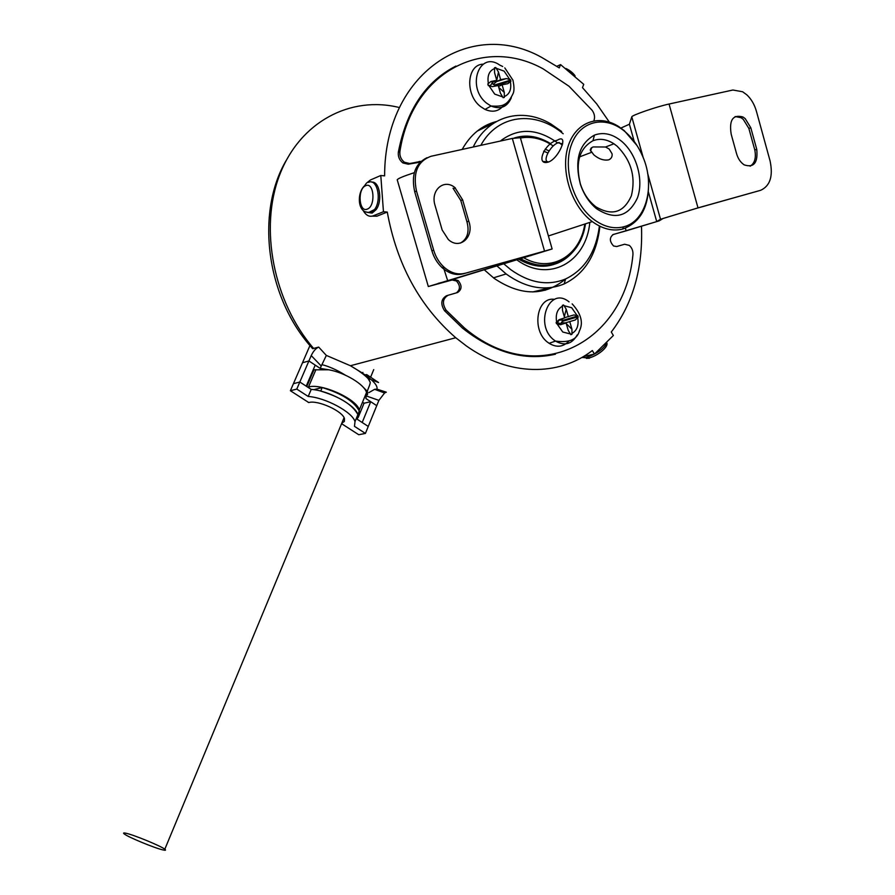<?xml version="1.0" encoding="UTF-8"?>
<svg xmlns="http://www.w3.org/2000/svg" width="895" height="895" viewBox="0 0 895 895"><rect width="100%" height="100%" fill="white"/><g stroke="black" fill="none" stroke-linecap="round" stroke-linejoin="round"><path stroke-width="1.34" d="M367.039 212.339L372.152 213.077L376.09 209.665C382.825 200.905 379.625 180.924 371.727 182.132M341.588 423.682L358.761 434.735L365.417 433.415L368.259 426.434L362.184 422.496L370.709 401.71L364.052 403.22L358.179 417.484M365.417 433.415L354.476 426.344L355.002 421.646L359.342 411.107L357.899 414.62L357.351 419.352L368.259 426.434L376.739 405.67L370.709 401.71M359.342 411.107C354.219 401.396 341.834 393.543 322.189 387.546L320.69 391.07C340.346 397.089 352.753 404.932 357.899 414.62C355.539 405.122 328.499 390.444 311.225 389.414L299.825 382.02L308.909 360.965L315.219 365.126L306.202 386.148L299.825 382.02L293.426 383.698L309.95 345.537M318.687 347.081L326.328 355.416L350.426 365.742L361.793 372.678C372.835 379.961 377.891 385.443 376.963 389.124L386.316 392.189L384.593 392.983L378.898 400.378L376.739 405.67L365.921 398.543L366.525 392.502C364.545 384.526 344.754 372.533 328.801 369.792L320.197 368.404L308.909 360.965L302.488 362.766L308.909 360.965L311.225 355.583C313.306 351.209 315.79 348.368 318.687 347.081L312.679 348.681L310.778 346.522M322.189 387.546L313.686 389.683M125.949 833.234C133.635 834.778 160.899 845.999 164.814 849.221C166.213 850.295 165.586 850.518 162.935 849.914C154.857 848.169 128.265 837.205 124.282 833.961C122.939 832.943 123.499 832.697 125.949 833.234M355.002 421.646C352.596 412.237 325.489 397.559 308.204 396.463L296.782 389.09L290.383 390.723L308.764 402.549C317.714 399.785 342.74 411.118 344.497 418.692L344.34 421.467L341.8 423.167M290.383 390.723L293.426 383.698L299.825 382.02L296.782 389.09M308.204 396.463L311.225 389.414M592.938 218.727C603.163 226.603 613.343 229.31 623.468 226.86C646.179 221.647 655.666 185.701 642.755 156.535C638.437 146.388 632.53 138.098 625.034 131.666C605.814 115.097 580.62 120.266 571.726 143.871C562.53 167.231 572.688 202.897 592.938 218.727M648.439 179.817C649.557 205.962 640.965 222.374 622.685 229.053C612.661 231.514 602.536 229.03 592.289 221.591L591.103 220.685C571.144 205.056 560.404 170.643 568.068 146.467C575.485 122.1 599.012 113.598 619.038 126.777L624.307 130.692L636.916 145.404M596.618 208.759C589.246 202.695 583.831 194.495 580.352 184.18C574.31 160.093 579.009 143.748 594.459 135.111C603.431 131.845 612.448 133.881 621.51 141.209C636.613 153.772 643.964 180.018 637.453 197.884C628.469 216.825 614.854 220.45 596.618 208.759M617.002 146.086L613.936 143.793C606.754 139.184 599.762 138.166 592.971 140.739C579.278 148.425 575.105 162.924 580.463 184.225C583.54 193.365 588.339 200.625 594.873 205.995L596.115 206.958C612.18 216.288 623.938 212.529 631.411 195.681C635.909 176.695 631.109 160.16 617.002 146.086M503.762 263.779L510.709 269.63C529.605 283.066 547.897 286.187 565.584 278.983C584.737 269.697 596.003 252.043 599.404 226.032M599.896 226.267C596.752 254.56 584.849 273.769 564.186 283.916C545.603 291.535 526.361 288.291 506.458 274.206L496.837 265.837M557.305 140.224C544.149 143.021 534.874 166.772 548.926 161.872C559.767 157.229 569.119 132.952 557.305 140.224M562.631 143.916L558.032 142.775C549.743 145.672 541.598 162.711 548.937 161.861M593.821 154.857L590.241 149.946L591.058 148.123L593.083 146.948L605.546 146.993L609.182 149.04L612.079 153.795C612.426 156.692 611.285 158.717 608.689 159.858C603.756 160.708 598.8 159.041 593.821 154.857M548.557 162.006L543.187 161.424M518.854 259.281C533.901 267.829 547.941 268.511 560.964 261.329M500.473 141.03L501.558 140.112C519.055 127.616 537.75 128.556 557.663 142.931M532.693 291.96L550.884 287.575M583.417 356.546L594.459 354.073L613.366 335.502L611.285 332.023C632.944 303.64 643.013 268.444 641.491 226.401M609.316 122.067L596.719 103.909L582.477 87.62L583.741 84.331L560.55 64.597L559.252 67.897L541.587 57.347C470.088 17.464 384.526 73.144 384.615 175.867L380.8 175.487L383.452 211.735L387.278 212.059C396.821 264.383 419.643 306.269 455.745 337.739L466.284 345.884C509.132 376.437 558.558 376.571 592.333 350.56L594.459 354.073M367.498 394.762L367.431 391.473L363.113 387.11M366.525 393.677L366.301 393.039M368.841 379.491L369.646 379.502M371.101 379.625L378.574 382.534L366.704 374.602L365.943 376.426M362.52 402.213L364.052 403.22M313.205 369.814L328.801 369.792M358.324 414.933L359.32 409.966C356.87 399.013 321.171 382.87 308.473 387.032L307.813 387.199M312.937 370.452L313.787 370.194L306.772 386.528M307.746 401.9L308.383 402.448M387.278 212.059L376.94 216.176L372.253 216.142M494.185 122.839L477.124 131.162M363.191 210.515C365.898 215.337 369.221 217.127 373.137 215.863L383.452 211.735M364.679 185.668L366.077 183.632M366.514 183.095L370.53 179.94L380.8 175.487M345.291 375.117C336.889 369.937 329.114 366.447 321.943 364.645L321.227 365.988L311.225 355.583M320.197 368.404L321.227 365.988M473.198 147.015C488.077 115.802 522.277 106.74 550.928 123.991L561.68 131.498M563.179 133.78C535.434 110.074 497.665 114.18 480.816 145.348M589.816 222.407C586.225 262.392 548.724 283.29 516.862 259.874M366.704 374.602L364.276 375.005M549.105 150.863L545.122 149.152M543.634 151.165L547.852 152.967M556.88 66.275L560.55 64.597M326.328 355.416L321.943 364.645M376.963 389.124L374.636 389.325L368.852 392.636M612.728 234.691L659.168 220.864L663.083 218.492L696.064 208.479L760.582 190.322C770.092 186.015 773.269 176.237 770.092 160.977L756.42 111.293C754.474 104.48 751.252 98.965 746.743 94.758L742.593 91.749L732.915 90.015L669.057 104.033C656.896 106.594 631.411 115.388 631.792 116.853L629.398 124.226L620.929 128.052M735.142 116.54L741.004 117.681L743.253 119.315L748.858 128.421L754.798 149.98C756.286 157.844 754.731 163.27 750.133 166.235M745.188 118.61L750.793 127.739L756.745 149.32C758.054 162.8 753.892 167.991 744.248 164.893C740.411 162.364 737.771 158.348 736.328 152.821L731.193 134.228C728.966 120.008 732.882 114.258 742.939 116.976L745.188 118.61M453.038 188.219L460.802 200.525L466.955 221.837C469.584 231.872 467.414 238.954 460.455 243.082M454.839 187.514L462.614 199.831L468.779 221.177C474.674 236.828 459.717 250.443 448.283 239.457L442.164 229.993L434.802 204.608C430.663 189.852 444.166 178.552 454.839 187.514M487.775 124.55L495.427 122.078M565.618 278.971C544.529 296.357 520.689 296.144 494.096 278.334L484.094 269.641M462.178 149.431C470.513 134.574 481.913 125.278 496.378 121.53M456.383 292.878C460.388 289.644 460.422 285.684 456.484 281.008L452.176 279.99L428.325 286.534L549.362 249.806L463.218 273.825C455.902 275.66 448.842 273.579 442.029 267.583C437.286 263.13 433.907 257.536 431.882 250.813L433.683 250.186L416.488 191.038L414.709 191.765L431.882 250.813M625.392 228.191L626.142 230.854L613.254 234.49C609.327 237.567 609.428 241.404 613.556 245.98L616.666 246.539L624.643 244.234L629.33 245.409C632.027 247.848 633.224 251.014 632.922 254.907C624.744 342.908 536.653 389.392 464.203 327.749L446.113 310.218C441.996 303.517 442.656 298.527 448.126 295.26L457.591 292.52C461.999 289.499 462.178 285.494 458.106 280.493L453.799 279.475L438.281 283.335M421.042 161.324L409.843 163.528L404.439 162.252C400.96 159.478 399.461 155.875 399.92 151.423C412.326 71.466 483.747 35.856 543.142 68.859L568.996 86.244L592.132 110.309C594.582 113.799 595.164 117.301 593.866 120.791M420.169 162.152L408.265 164.21L402.873 162.935C399.394 160.171 397.883 156.569 398.353 152.128C406.509 110.152 425.684 81.467 455.902 66.073M552.304 287.373L544.91 290.304M555.459 354.207C524.537 361.267 493.581 352.596 462.57 328.197L444.491 310.688C440.374 303.998 441.045 299.019 446.504 295.753L448.126 295.26M438.427 283.816L552.125 248.978L463.218 273.825M416.488 191.038C412.729 172.701 417.618 161.1 431.166 156.245L512.332 138.423L544.496 250.958M520.353 137.696L512.332 138.423M397.246 179.85L397.223 179.794C397.839 178.564 403.533 176.192 414.307 172.668M626.142 230.854L656.717 221.591L660.51 219.253L697.999 207.875L669.057 104.033M760.582 190.322L697.999 207.875M414.709 191.765C411.04 174.961 415.135 163.606 426.993 157.71M433.683 250.186C435.708 256.921 439.087 262.526 443.842 266.99C450.655 272.986 457.725 275.078 465.053 273.243M564.588 317.691L573.874 314.962L577.745 315.622L577.532 316.953L578.181 317.166L577.745 315.622M578.181 317.166L575.306 319.974L565.495 322.838L575.306 319.974M566.289 323.632L571.939 329.248L571.961 334.316L570.797 334.652M560.527 324.717L566.087 322.938L560.527 324.717L557.261 324.203L562.765 332.023L570.383 333.947L570.82 334.685L571.961 334.316M554.598 299.355C536.306 296.312 531.183 331.463 548.445 342.841L549.116 343.311C556.623 347.808 563.201 347.081 568.873 341.107M557.261 324.203L556.097 322.536L559.084 319.672L564.644 317.904L562.496 310.375L562.429 305.329L563.581 304.971L566.222 309.211L564.331 316.774M568.359 316.718L566.222 309.211M570.383 333.947L568.236 330.445L566.087 322.938M571.939 329.248L569.802 321.741M561.299 323.822L561.288 322.547L565.696 323.039M560.069 319.358L557.63 321.987L557.865 322.826L561.791 324.035M561.288 322.547L562.552 321.327L562.317 320.488L560.08 319.347M571.155 334.529L570.104 333.488M557.63 321.987L556.164 322.759M556.399 323.598L557.865 322.826M562.463 306.448L562.765 305.229M562.552 321.327L577.532 316.953M577.297 316.114L562.317 320.488M560.617 320.22L563.38 318.307M494.532 67.875L495.729 67.494L498.448 71.992L496.535 81.579L506.402 78.559L510.441 79.677L510.262 81.132L510.888 81.244L510.441 79.677M510.888 81.244L507.868 83.682L502.106 84.779L504.288 92.442L504.288 97.454L503.091 97.689L500.417 93.192L498.224 85.528L492.407 86.636L488.256 85.551L487.809 83.962L490.941 81.479L492.653 82.318L496.759 80.382L490.941 81.479M483.222 64.16C466.698 64.373 464.796 94.937 480.704 106.673L485.023 109.436C493.179 112.904 499.611 111.215 504.332 104.368M506.402 78.559L500.641 79.655L498.448 71.992M495.729 67.494L494.532 67.718L494.566 72.708L496.759 80.382M498.493 86.468L502.106 84.779M498.761 87.408L504.288 92.442M494.566 86.233L494.935 84.891L493.167 84.421L496.535 81.579L500.641 79.655M492.653 82.318L490.102 86.032M493.167 84.421L492.306 82.978M503.359 97.633L502.733 97.052M490.035 85.819L488.066 84.902M494.555 69.709L494.924 67.796M495.181 85.741L510.262 81.132M510.016 80.281L494.935 84.891M368.427 182.423C377.063 177.859 382.087 199.764 374.569 209.542L370.642 212.943L364.97 211.735M367.342 209.083C375.911 206.186 374.11 181.472 365.652 185.724C357.183 188.8 358.929 213.066 367.342 209.083M581.806 357.485L585.845 357.676C596.495 353.972 603.454 349.106 606.732 343.087M589.257 358.336L582.164 357.284M572.677 73.994L570.07 71.813M399.438 107.557C350.683 95.396 299.982 121.597 279.587 175.107C259.058 228.449 273.546 302.107 313.697 348.535M576.559 247.322C562.261 266.889 543.601 270.704 520.577 258.767M523.799 257.805C550.783 273.456 580.072 256.205 584.827 224.041M373.73 369.613L370.597 377.209M308.473 387.032L315.935 369.613M373.137 215.863L376.94 216.176M378.898 400.378L366.905 396.161M514.077 138.065C525.745 134.317 537.615 135.995 549.664 143.077M553.267 145.963C542.459 138.691 531.518 136.04 520.442 138.02M750.793 127.739L748.858 128.421M462.614 199.831L460.802 200.525M399.92 151.423L398.353 152.128M447.634 280.504L443.349 267.146M530.623 254.918L530.836 255.657M419.531 161.38L417.954 162.062M409.843 163.528L408.265 164.21M446.113 310.218L444.491 310.688M453.799 279.475L452.176 279.99M659.168 220.864L656.717 221.591L648.428 192.033M629.398 124.226L634.219 141.432M660.51 219.253L647.644 173.395M643.27 157.788L631.792 116.853M468.779 221.177L466.955 221.837M756.745 149.32L754.798 149.98M577.185 334.954C571.916 344.183 564.689 346.231 555.504 341.096L554.866 340.648C533.577 326.116 548.915 285.259 569.075 301.883M577.085 315.487L571.659 307.712L564.063 305.698M571.983 333.421C577.062 330.501 578.964 325.254 577.711 317.658M562.452 306.202C557.317 309.055 555.381 314.324 556.634 322.01M511.336 97.723C507.264 107.031 500.506 109.794 491.031 106.024L486.858 103.339C466.127 87.766 478.926 50.355 499.634 65.011L502.688 66.487M509.758 79.454L504.131 71.141L496.233 68.266M504.321 96.57C509.635 94.277 511.649 89.31 510.385 81.669M489.006 85.752L494.7 94.109L502.643 96.895M494.543 68.579C489.162 70.794 487.104 75.773 488.368 83.515M376.09 209.665L374.569 209.542L369.031 212.294C357.228 213.379 356.713 192.38 364.768 185.589M164.814 849.221L344.072 417.708M350.941 401.173L351.209 400.501M362.553 373.193L362.889 372.398M606.877 342.942C608.689 347.652 595.018 357.72 586.561 358.425M575.015 76.03C575.686 76.422 572.218 71.231 565.908 68.523M286.187 160.485C255.388 212.719 266.05 297.845 312.679 348.681M520.722 258.722C549.373 275.749 580.799 257.883 585.464 223.828M623.468 226.86L622.685 229.053M592.971 140.739L594.459 135.111M565.584 278.983L564.186 283.916M590.499 150.998L591.785 147.574M579.613 156.871L591.349 152.396M605.546 146.993L613.936 143.793M592.289 221.591L548.411 235.956M501.491 140.806L501.558 140.112M366.704 393.229L367.431 391.473C366.928 390.824 371.19 382.87 370.027 381.874L368.102 378.574C364.455 374.736 358.559 370.463 350.426 365.742L455.745 337.739M359.32 409.966L366.525 392.502M493.447 277.842L506.111 273.948M562.273 145.135L558.995 142.45M374.636 389.325L384.593 392.983M455.365 187.928L453.564 188.644M458.106 280.493L456.484 281.008M520.319 137.584L552.125 248.978M404.439 162.252L402.873 162.935M464.203 327.749L462.57 328.197M397.223 179.794L428.325 286.534M742.939 116.976L741.004 117.681M443.842 266.99L442.029 267.583M572.162 303.897C581.146 313.72 583.551 322.759 579.367 331.038C577.04 339.585 569.086 342.93 555.504 341.096L549.116 343.311M485.023 109.436L491.031 106.024C502.363 106.583 507.051 106.125 513.137 93.483C514.323 90.887 514.256 86.435 512.913 80.125L504.802 67.919"/></g></svg>
